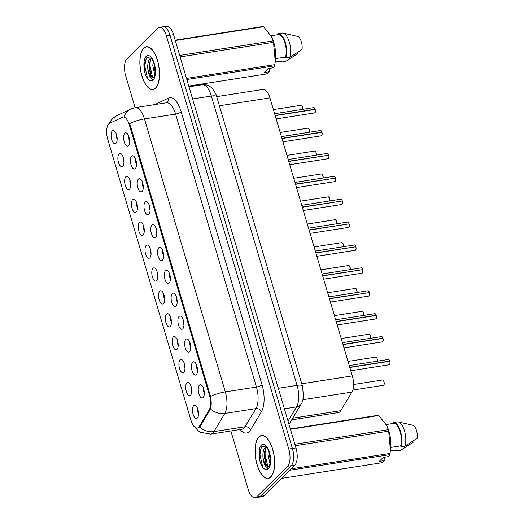 <?xml version="1.0" encoding="UTF-8"?>
<svg xmlns="http://www.w3.org/2000/svg" width="524" height="524" viewBox="0 0 524 524"><rect width="100%" height="100%" fill="white"/><g stroke="black" fill="none" stroke-linecap="round" stroke-linejoin="round"><path stroke-width="0.79" d="M192.649 362.261A6.714 2.889 81.1 0 1 194.312 361.979A6.714 2.889 81.1 0 1 197.338 367.972A6.714 2.889 81.1 0 1 196.323 374.66A6.714 2.889 81.1 0 1 196.297 374.686A6.714 2.889 81.1 0 1 192.059 370.822A6.714 2.889 81.1 0 1 192.649 362.261M185.869 339.362A6.714 2.889 81.1 0 1 187.533 339.08A6.714 2.889 81.1 0 1 190.553 345.08A6.714 2.889 81.1 0 1 189.544 351.761A6.714 2.889 81.1 0 1 189.511 351.794A6.714 2.889 81.1 0 1 185.273 347.923A6.714 2.889 81.1 0 1 185.869 339.362M179.09 316.47A6.714 2.889 81.1 0 1 180.747 316.188A6.714 2.889 81.1 0 1 183.773 322.188A6.714 2.889 81.1 0 1 182.758 328.869A6.714 2.889 81.1 0 1 182.732 328.895A6.714 2.889 81.1 0 1 178.494 325.031A6.714 2.889 81.1 0 1 179.09 316.47M172.304 293.578A6.714 2.889 81.1 0 1 173.968 293.289A6.714 2.889 81.1 0 1 176.988 299.289A6.714 2.889 81.1 0 1 175.979 305.97A6.714 2.889 81.1 0 1 175.946 306.003A6.714 2.889 81.1 0 1 171.715 302.132A6.714 2.889 81.1 0 1 172.304 293.578M165.525 270.679A6.714 2.889 81.1 0 1 167.189 270.397A6.714 2.889 81.1 0 1 170.208 276.397A6.714 2.889 81.1 0 1 169.193 283.078A6.714 2.889 81.1 0 1 169.167 283.104A6.714 2.889 81.1 0 1 164.929 279.24A6.714 2.889 81.1 0 1 165.525 270.679M158.739 247.787A6.714 2.889 81.1 0 1 160.403 247.505A6.714 2.889 81.1 0 1 163.429 253.498A6.714 2.889 81.1 0 1 162.414 260.179A6.714 2.889 81.1 0 1 162.388 260.212A6.714 2.889 81.1 0 1 158.15 256.341A6.714 2.889 81.1 0 1 158.739 247.787M151.96 224.888A6.714 2.889 81.1 0 1 153.624 224.606A6.714 2.889 81.1 0 1 156.643 230.606A6.714 2.889 81.1 0 1 155.635 237.287A6.714 2.889 81.1 0 1 155.602 237.313A6.714 2.889 81.1 0 1 151.364 233.449A6.714 2.889 81.1 0 1 151.96 224.888M145.181 201.995A6.714 2.889 81.1 0 1 146.838 201.714A6.714 2.889 81.1 0 1 149.864 207.707A6.714 2.889 81.1 0 1 148.849 214.395A6.714 2.889 81.1 0 1 148.823 214.421A6.714 2.889 81.1 0 1 144.585 210.556A6.714 2.889 81.1 0 1 145.181 201.995M138.395 179.097A6.714 2.889 81.1 0 1 140.059 178.815A6.714 2.889 81.1 0 1 143.078 184.815A6.714 2.889 81.1 0 1 142.07 191.496A6.714 2.889 81.1 0 1 142.037 191.522A6.714 2.889 81.1 0 1 137.805 187.657A6.714 2.889 81.1 0 1 138.395 179.097M131.616 156.204A6.714 2.889 81.1 0 1 133.279 155.923A6.714 2.889 81.1 0 1 136.299 161.916A6.714 2.889 81.1 0 1 135.284 168.604A6.714 2.889 81.1 0 1 135.257 168.63A6.714 2.889 81.1 0 1 131.02 164.765A6.714 2.889 81.1 0 1 131.616 156.204M124.83 133.306A6.714 2.889 81.1 0 1 126.494 133.024A6.714 2.889 81.1 0 1 129.52 139.024A6.714 2.889 81.1 0 1 128.504 145.705A6.714 2.889 81.1 0 1 128.478 145.731A6.714 2.889 81.1 0 1 124.24 141.866A6.714 2.889 81.1 0 1 124.83 133.306M199.434 385.153A6.714 2.889 81.1 0 1 201.098 384.871A6.714 2.889 81.1 0 1 204.118 390.871A6.714 2.889 81.1 0 1 203.102 397.552A6.714 2.889 81.1 0 1 203.076 397.578A6.714 2.889 81.1 0 1 198.838 393.714A6.714 2.889 81.1 0 1 199.434 385.153M186.885 382.782A6.714 2.889 81.1 0 1 188.548 382.5A6.714 2.889 81.1 0 1 191.568 388.5A6.714 2.889 81.1 0 1 190.559 395.181A6.714 2.889 81.1 0 1 190.526 395.214A6.714 2.889 81.1 0 1 186.295 391.343A6.714 2.889 81.1 0 1 186.885 382.782M180.105 359.89A6.714 2.889 81.1 0 1 181.763 359.608A6.714 2.889 81.1 0 1 184.789 365.608A6.714 2.889 81.1 0 1 183.773 372.289A6.714 2.889 81.1 0 1 183.747 372.315A6.714 2.889 81.1 0 1 179.509 368.451A6.714 2.889 81.1 0 1 180.105 359.89M173.32 336.998A6.714 2.889 81.1 0 1 174.983 336.709A6.714 2.889 81.1 0 1 178.003 342.709A6.714 2.889 81.1 0 1 176.994 349.39A6.714 2.889 81.1 0 1 176.968 349.423A6.714 2.889 81.1 0 1 172.73 345.552A6.714 2.889 81.1 0 1 173.32 336.998M166.54 314.099A6.714 2.889 81.1 0 1 168.204 313.817A6.714 2.889 81.1 0 1 171.224 319.817A6.714 2.889 81.1 0 1 170.208 326.498A6.714 2.889 81.1 0 1 170.182 326.524A6.714 2.889 81.1 0 1 165.944 322.66A6.714 2.889 81.1 0 1 166.54 314.099M159.755 291.206A6.714 2.889 81.1 0 1 161.418 290.918A6.714 2.889 81.1 0 1 164.444 296.918A6.714 2.889 81.1 0 1 163.429 303.599A6.714 2.889 81.1 0 1 163.403 303.632A6.714 2.889 81.1 0 1 159.165 299.761A6.714 2.889 81.1 0 1 159.755 291.206M152.975 268.308A6.714 2.889 81.1 0 1 154.639 268.026A6.714 2.889 81.1 0 1 157.659 274.026A6.714 2.889 81.1 0 1 156.65 280.707A6.714 2.889 81.1 0 1 156.617 280.733A6.714 2.889 81.1 0 1 152.379 276.868A6.714 2.889 81.1 0 1 152.975 268.308M146.196 245.415A6.714 2.889 81.1 0 1 147.853 245.134A6.714 2.889 81.1 0 1 150.879 251.127A6.714 2.889 81.1 0 1 149.864 257.815A6.714 2.889 81.1 0 1 149.838 257.841A6.714 2.889 81.1 0 1 145.6 253.976A6.714 2.889 81.1 0 1 146.196 245.415M139.41 222.517A6.714 2.889 81.1 0 1 141.074 222.235A6.714 2.889 81.1 0 1 144.093 228.235A6.714 2.889 81.1 0 1 143.085 234.916A6.714 2.889 81.1 0 1 143.059 234.942A6.714 2.889 81.1 0 1 138.821 231.077A6.714 2.889 81.1 0 1 139.41 222.517M132.631 199.624A6.714 2.889 81.1 0 1 134.295 199.343A6.714 2.889 81.1 0 1 137.314 205.336A6.714 2.889 81.1 0 1 136.299 212.024A6.714 2.889 81.1 0 1 136.273 212.05A6.714 2.889 81.1 0 1 132.035 208.185A6.714 2.889 81.1 0 1 132.631 199.624M125.845 176.726A6.714 2.889 81.1 0 1 127.509 176.444A6.714 2.889 81.1 0 1 130.535 182.444A6.714 2.889 81.1 0 1 129.52 189.125A6.714 2.889 81.1 0 1 129.494 189.151A6.714 2.889 81.1 0 1 125.256 185.286A6.714 2.889 81.1 0 1 125.845 176.726M119.066 153.833A6.714 2.889 81.1 0 1 120.73 153.552A6.714 2.889 81.1 0 1 123.749 159.545A6.714 2.889 81.1 0 1 122.74 166.232A6.714 2.889 81.1 0 1 122.708 166.259A6.714 2.889 81.1 0 1 118.47 162.394A6.714 2.889 81.1 0 1 119.066 153.833M112.287 130.935A6.714 2.889 81.1 0 1 113.944 130.653A6.714 2.889 81.1 0 1 116.97 136.653A6.714 2.889 81.1 0 1 115.955 143.334A6.714 2.889 81.1 0 1 115.928 143.36A6.714 2.889 81.1 0 1 111.691 139.495A6.714 2.889 81.1 0 1 112.287 130.935M193.664 405.681A6.714 2.889 81.1 0 1 195.328 405.399A6.714 2.889 81.1 0 1 198.354 411.392A6.714 2.889 81.1 0 1 197.338 418.08A6.714 2.889 81.1 0 1 197.312 418.106A6.714 2.889 81.1 0 1 193.074 414.242A6.714 2.889 81.1 0 1 193.664 405.681M216.7 96.639L263.035 89.414A13.421 5.777 81.1 0 1 269.939 97.883L352.298 375.911A13.421 5.777 81.1 0 1 351.918 392.083L340.744 410.698A13.421 5.777 81.1 0 1 339.965 411.72A13.421 5.777 81.1 0 1 338.36 412.584L291.698 419.862M199.362 426.333A12.078 5.201 81.1 0 1 198.655 427.25A12.078 5.201 81.1 0 1 197.214 428.029A12.078 5.201 81.1 0 1 190.998 420.405L107.754 139.377A12.078 5.201 81.1 0 1 109.608 123.33L122.406 117.245A12.078 5.201 81.1 0 1 123.042 117.042A12.078 5.201 81.1 0 1 129.258 124.666L209.482 395.489A12.078 5.201 81.1 0 1 209.135 410.043L199.362 426.333L200.384 426.169M197.764 408.995A4.028 1.736 -98.9 0 0 198.537 413.94M116.38 134.249A4.028 1.736 -98.9 0 0 117.153 139.194M123.166 157.141A4.028 1.736 -98.9 0 0 123.939 162.093M129.945 180.04A4.028 1.736 -98.9 0 0 130.718 184.985M136.731 202.932A4.028 1.736 -98.9 0 0 137.498 207.884M143.511 225.831A4.028 1.736 -98.9 0 0 144.283 230.776M150.29 248.723A4.028 1.736 -98.9 0 0 151.063 253.675M157.076 271.622A4.028 1.736 -98.9 0 0 157.848 276.567M163.855 294.514A4.028 1.736 -98.9 0 0 164.628 299.466M170.641 317.413A4.028 1.736 -98.9 0 0 171.407 322.358M177.42 340.305A4.028 1.736 -98.9 0 0 178.193 345.257M184.199 363.204A4.028 1.736 -98.9 0 0 184.972 368.149M190.985 386.096A4.028 1.736 -98.9 0 0 191.758 391.048M203.535 388.467A4.028 1.736 -98.9 0 0 204.301 393.413M128.93 136.62A4.028 1.736 -98.9 0 0 129.703 141.565M135.716 159.512A4.028 1.736 -98.9 0 0 136.482 164.464M142.495 182.411A4.028 1.736 -98.9 0 0 143.268 187.356M149.275 205.303A4.028 1.736 -98.9 0 0 150.047 210.255M156.06 228.202A4.028 1.736 -98.9 0 0 156.833 233.147M162.84 251.094A4.028 1.736 -98.9 0 0 163.612 256.046M169.625 273.993A4.028 1.736 -98.9 0 0 170.392 278.938M176.405 296.885A4.028 1.736 -98.9 0 0 177.178 301.837M183.184 319.784A4.028 1.736 -98.9 0 0 183.957 324.729M189.97 342.676A4.028 1.736 -98.9 0 0 190.743 347.628M196.749 365.575A4.028 1.736 -98.9 0 0 197.522 370.52M270.79 477.004A21.7 9.34 -98.9 0 0 273.476 452.317A21.7 9.34 -98.9 0 0 261.509 435.523A21.7 9.34 -98.9 0 0 258.915 436.918A21.7 9.34 -98.9 0 0 256.229 461.611A21.7 9.34 -98.9 0 0 268.196 478.405A21.7 9.34 -98.9 0 0 270.79 477.004M155.621 88.202A21.7 9.34 -98.9 0 0 158.307 63.509A21.7 9.34 -98.9 0 0 146.34 46.715A21.7 9.34 -98.9 0 0 143.746 48.116A21.7 9.34 -98.9 0 0 141.061 72.803A21.7 9.34 -98.9 0 0 153.028 89.597A21.7 9.34 -98.9 0 0 155.621 88.202M129.258 124.666L130.063 124.581L210.55 396.504C211.454 401.541 211.441 405.727 210.517 409.054L200.351 426.222L197.823 427.97M230.881 430.977L248.166 489.331A13.421 5.777 -98.9 0 0 255.07 497.8L258.659 497.243A13.421 5.777 -98.9 0 0 260.264 496.372L291.22 465.692A13.421 5.777 -98.9 0 0 292.385 448.498L169.966 35.226A13.421 5.777 -98.9 0 0 163.062 26.757A13.421 5.777 -98.9 0 0 161.458 27.628M255.07 497.8A13.421 5.777 -98.9 0 0 256.675 496.935L287.63 466.255A13.421 5.777 -98.9 0 0 288.789 449.061L166.377 35.789A13.421 5.777 -98.9 0 0 159.473 27.32A13.421 5.777 -98.9 0 0 157.868 28.185L126.913 58.865A13.421 5.777 -98.9 0 0 125.747 76.059L135.107 107.662M149.484 69.554A17.895 7.703 -98.9 0 0 151.403 76.294M264.653 458.362A17.895 7.703 -98.9 0 0 266.572 465.102M294.809 465.135A13.421 5.777 -98.9 0 0 295.975 447.941L173.555 34.669A13.421 5.777 -98.9 0 0 166.652 26.2L163.062 26.757A13.421 5.777 -98.9 0 1 169.966 35.226L292.385 448.498A13.421 5.777 -98.9 0 1 291.22 465.692L260.264 496.372A13.421 5.777 -98.9 0 1 258.659 497.243L262.249 496.68A13.421 5.777 -98.9 0 0 263.854 495.815L294.809 465.135L287.63 466.255M389.784 361.278C390.151 362.693 389.863 364.462 389.764 364.187L389.149 364.776A2.685 1.153 -98.9 0 0 389.47 364.606A2.685 1.153 -98.9 0 0 389.732 361.272L389.777 361.291A2.594 1.12 81.1 0 1 389.666 364.324M388.952 359.739A2.594 1.12 81.1 0 1 389.712 361.056L349.737 367.285M389.732 361.272L349.803 367.501M389.666 361.056A2.685 1.153 -98.9 0 0 388.317 359.471C388.539 359.13 389.005 359.661 389.725 361.069L389.515 361.305M383.005 338.386C383.371 339.801 383.083 341.569 382.985 341.294L382.363 341.884A2.685 1.153 -98.9 0 0 382.684 341.707A2.685 1.153 -98.9 0 0 382.952 338.38L382.998 338.393A2.594 1.12 81.1 0 1 382.887 341.432M382.887 338.163A2.685 1.153 -98.9 0 0 381.538 336.578C381.76 336.238 382.225 336.768 382.939 338.17L342.958 344.386M382.952 338.38L343.024 344.602M376.219 315.487C376.586 316.902 376.298 318.671 376.199 318.396L375.584 318.985A2.685 1.153 -98.9 0 0 375.904 318.815A2.685 1.153 -98.9 0 0 376.166 315.481L376.212 315.5A2.594 1.12 81.1 0 1 376.101 318.533M376.101 315.265A2.685 1.153 -98.9 0 0 374.758 313.68C374.974 313.339 375.446 313.869 376.16 315.278L336.179 321.494M376.166 315.481L336.238 321.71M369.44 292.595C369.806 294.01 369.518 295.778 369.42 295.503L368.804 296.093A2.685 1.153 -98.9 0 0 369.125 295.916A2.685 1.153 -98.9 0 0 369.387 292.589L369.433 292.602A2.594 1.12 81.1 0 1 369.322 295.641M369.171 292.621L329.393 298.595M369.387 292.589L329.458 298.811M258.98 437.127A21.477 9.249 -98.9 0 0 256.321 461.565A21.477 9.249 -98.9 0 0 268.164 478.183A21.477 9.249 -98.9 0 0 270.731 476.801A21.477 9.249 -98.9 0 0 273.39 452.363A21.477 9.249 -98.9 0 0 261.548 435.745A21.477 9.249 -98.9 0 0 258.98 437.127M262.969 457.406A10.113 4.356 -98.9 0 0 268.76 466.589L268.858 466.504C269.159 467.369 271.144 461.415 270.017 456.024C269.12 451.511 267.882 448.524 266.316 447.064L262.033 446.324L259.439 452.081L259.852 460.76C260.769 464.205 262.033 466.792 263.644 468.522L265.085 469.275C265.969 469.648 266.814 469.203 267.613 467.945L265.93 466.511C264.404 464.729 263.421 461.696 262.969 457.406C262.642 452.612 263.493 449.166 265.511 447.09L265.969 446.756M269.984 463.884L267.961 454.229L268.426 450.391M270.305 461.539L269.284 452.782M268.805 466.583L265.851 463.845L264.162 454.819L264.338 452.487L266.454 447.201M384.236 457.256L384.904 459.515L384.668 460.557L381.485 462.797L281.427 478.399M395.148 450.123A14.318 6.164 -98.9 0 0 396.93 450.791L396.661 449.887L390.387 450.863M412.873 441.201L413.187 442.269L400.919 450.168L396.93 450.791M290.355 428.966L378.033 415.296A24.163 10.401 -98.9 0 1 378.741 415.539L290.453 429.307M294.881 444.247L388.245 429.693L386.725 425.488L378.741 415.539M291.043 468.862L389.967 453.437L390.439 450.45L388.677 431.154L295.313 445.708M388.677 431.154A24.163 10.401 -98.9 0 0 388.245 429.693M384.668 460.557L379.199 461.408L383.234 457.413L388.703 456.561L389.692 454.662L289.634 470.264M389.692 454.662A24.163 10.401 -98.9 0 0 389.967 453.437M390.446 450.45L390.59 449.35A21.032 9.052 -98.9 0 0 386.935 425.933L386.725 425.488M390.78 447.437L400.69 445.891A13.421 5.777 -98.9 0 0 400.172 431.822A13.421 5.777 -98.9 0 0 394.015 423.346L386.26 424.558M400.69 445.891L400.958 446.795A14.318 6.164 -98.9 0 0 400.5 431.501A14.318 6.164 -98.9 0 0 393.747 422.442L394.015 423.346M400.958 446.795L404.947 446.173A14.318 6.164 -98.9 0 0 404.613 431.311A14.318 6.164 -98.9 0 0 398.148 421.886A14.318 6.164 -98.9 0 0 397.736 421.82L393.747 422.442M404.947 446.173L417.222 438.274A8.947 3.851 -98.9 0 0 413.397 425.37L398.148 421.886M263.644 468.522L262.694 467.113L259.93 454.799L261.365 446.959M267.764 466.327L264.993 454.007L265.707 448.203M259.852 460.76L259.478 451.806M266.231 464.559L264.365 454.105L264.476 451.681M270.345 460.812L269.428 453.286M143.812 48.319A21.477 9.249 -98.9 0 0 141.153 72.757A21.477 9.249 -98.9 0 0 152.995 89.375A21.477 9.249 -98.9 0 0 155.562 87.993A21.477 9.249 -98.9 0 0 158.222 63.555A21.477 9.249 -98.9 0 0 146.373 46.937A21.477 9.249 -98.9 0 0 143.812 48.319M153.637 77.775L153.689 77.696C153.99 78.561 155.975 72.607 154.849 67.216C153.951 62.703 152.713 59.716 151.148 58.262L146.864 57.516L144.27 63.273L144.676 71.958C145.6 75.404 146.864 77.991 148.475 79.714L149.916 80.467C150.801 80.84 151.639 80.395 152.445 79.137L150.761 77.703C149.235 75.921 148.246 72.888 147.801 68.598C147.473 63.804 148.318 60.365 150.342 58.282L150.794 57.954M154.816 75.076L152.792 65.421L153.257 61.583M155.137 72.731L154.115 63.974M147.801 68.598A10.113 4.356 -98.9 0 0 153.591 77.781L150.683 75.043L148.986 66.017L149.17 63.679L151.285 58.393M269.061 68.448L269.736 70.707L269.5 71.749L266.316 73.989L188.784 86.08M279.98 61.315A14.318 6.164 -98.9 0 0 281.761 61.983L281.493 61.079L275.218 62.055M297.704 52.393L298.018 53.461L285.75 61.36L281.761 61.983M175.186 40.165L262.865 26.488A24.163 10.401 -98.9 0 1 263.572 26.731L175.285 40.499M179.712 55.439L273.076 40.885L271.556 36.68L263.572 26.731M186.511 78.404L274.799 64.635L275.27 61.642L273.508 42.346L180.145 56.906M273.508 42.346A24.163 10.401 -98.9 0 0 273.076 40.885M269.5 71.749L264.031 72.6L268.059 68.605L273.535 67.753L274.524 65.854L186.845 79.524M274.524 65.854A24.163 10.401 -98.9 0 0 274.799 64.635M275.27 61.642L275.421 60.542A21.032 9.052 -98.9 0 0 271.766 37.125L271.556 36.68M275.611 58.629L285.521 57.083A13.421 5.777 -98.9 0 0 285.004 43.014A13.421 5.777 -98.9 0 0 278.847 34.545L271.091 35.75M285.521 57.083L285.79 57.987A14.318 6.164 -98.9 0 0 285.325 42.699A14.318 6.164 -98.9 0 0 278.578 33.641L278.847 34.545M285.79 57.987L289.779 57.365A14.318 6.164 -98.9 0 0 289.445 42.51A14.318 6.164 -98.9 0 0 282.98 33.078A14.318 6.164 -98.9 0 0 282.567 33.019L278.578 33.641M289.779 57.365L302.053 49.466A8.947 3.851 -98.9 0 0 298.228 36.562L282.98 33.078M148.475 79.714L147.519 78.305L144.755 65.991L146.196 58.151M152.595 77.519L149.825 65.199L150.539 59.395M144.676 71.958L144.31 62.998M151.063 75.751L149.189 65.297L149.301 62.873M155.176 72.004L154.259 64.478M362.66 269.696C363.021 271.111 362.732 272.88 362.634 272.604L362.019 273.194A2.685 1.153 -98.9 0 0 362.339 273.024A2.685 1.153 -98.9 0 0 362.601 269.69L362.654 269.709A2.594 1.12 81.1 0 1 362.536 272.742M362.392 269.729L322.614 275.703M362.601 269.69L322.679 275.919M355.875 246.804C356.241 248.219 355.953 249.987 355.855 249.712L355.239 250.302A2.685 1.153 -98.9 0 0 355.56 250.125A2.685 1.153 -98.9 0 0 355.822 246.797L355.868 246.811A2.594 1.12 81.1 0 1 355.757 249.85M355.606 246.83L315.828 252.804M355.822 246.797L315.893 253.02M349.095 223.905C349.462 225.32 349.174 227.089 349.076 226.813L348.453 227.403A2.685 1.153 -98.9 0 0 348.774 227.233A2.685 1.153 -98.9 0 0 349.043 223.899L349.089 223.918A2.594 1.12 81.1 0 1 348.977 226.951M348.827 223.938L309.049 229.912M349.043 223.899L309.114 230.128M342.31 201.013C342.676 202.428 342.388 204.196 342.29 203.921L341.674 204.511A2.685 1.153 -98.9 0 0 341.995 204.334A2.685 1.153 -98.9 0 0 342.257 201.006L342.303 201.019A2.594 1.12 81.1 0 1 342.192 204.059M342.048 201.039L302.269 207.019M342.257 201.006L302.328 207.235M335.53 178.114C335.897 179.529 335.609 181.297 335.511 181.029L334.895 181.612A2.685 1.153 -98.9 0 0 335.216 181.442A2.685 1.153 -98.9 0 0 335.478 178.114L335.524 178.127A2.594 1.12 81.1 0 1 335.412 181.16M335.262 178.147L295.484 184.121M335.478 178.114L295.549 184.337M328.751 155.222C329.111 156.637 328.823 158.405 328.725 158.13L328.109 158.72A2.685 1.153 -98.9 0 0 328.43 158.543A2.685 1.153 -98.9 0 0 328.692 155.215L328.745 155.235A2.594 1.12 81.1 0 1 328.627 158.268M328.483 155.248L288.704 161.228M328.692 155.215L288.77 161.444M321.965 132.323C322.332 133.744 322.044 135.513 321.946 135.238L321.33 135.821A2.685 1.153 -98.9 0 0 321.651 135.65A2.685 1.153 -98.9 0 0 321.913 132.323L321.959 132.336A2.594 1.12 81.1 0 1 321.847 135.369M321.133 130.79A2.594 1.12 81.1 0 1 321.893 132.107L281.919 138.329M321.913 132.323L281.984 138.546M321.847 132.107A2.685 1.153 -98.9 0 0 320.498 130.515C320.721 130.181 321.186 130.712 321.906 132.113L321.697 132.356M315.186 109.431C315.553 110.846 315.265 112.614 315.166 112.339L314.544 112.929A2.685 1.153 -98.9 0 0 314.865 112.758A2.685 1.153 -98.9 0 0 315.134 109.424L315.179 109.444A2.594 1.12 81.1 0 1 315.068 112.477M314.354 107.892A2.594 1.12 81.1 0 1 315.107 109.208L275.139 115.437M315.134 109.424L275.205 115.653M315.068 109.208A2.685 1.153 -98.9 0 0 313.719 107.623C313.942 107.282 314.407 107.813 315.121 109.215L314.917 109.457M292.7 418.191L340.744 410.698M209.482 395.489L210.275 395.365M209.135 410.043L210.157 409.886M302.964 399.714L351.918 392.083M301.759 383.791L352.298 375.911M219.405 105.763L269.939 97.883M129.697 123.54A15.661 4.205 -16.5 0 1 144.467 118.928L225.32 391.893A17.895 7.703 81.1 0 1 224.809 413.456L213.923 431.606A17.895 7.703 81.1 0 1 212.875 432.962A17.895 7.703 81.1 0 1 210.733 434.114L241.859 429.261A17.895 7.703 -98.9 0 0 244.001 428.108A17.895 7.703 -98.9 0 0 245.049 426.752L255.935 408.602A17.895 7.703 -98.9 0 0 256.446 387.039L175.586 114.075A17.895 7.703 -98.9 0 0 166.383 102.783L166.435 102.77A4.474 4.009 64.6 0 0 168.499 98.106A22.375 9.629 81.1 0 1 181.193 111.854L262.046 384.819A22.375 9.629 81.1 0 1 261.411 411.772L250.524 429.922A22.375 9.629 81.1 0 1 240.143 429.529M199.559 427.145A15.661 12.563 -149 0 0 213.923 431.606L245.049 426.752A4.474 3.589 31 0 1 250.524 429.922M262.046 384.819A4.474 1.199 163.5 0 1 256.446 387.039L225.32 391.893A15.661 4.205 163.5 0 0 210.55 396.504M123.992 116.937A15.661 14.017 -115.4 0 1 130.83 109.005L135.257 107.636A17.895 7.703 81.1 0 1 144.467 118.928L175.586 114.075A4.474 1.199 163.5 0 0 181.193 111.854M261.411 411.772A4.474 3.589 31 0 0 255.935 408.602L224.809 413.456A15.661 12.563 -149 0 1 210.517 409.054M109.922 123.179A15.661 14.017 -115.4 0 1 116.57 115.784L130.83 109.005M154.907 104.571L168.499 98.106M256.675 496.935L263.854 495.815M288.789 449.061L295.975 447.941M166.377 35.789L173.555 34.669M288.03 421.113L296.551 406.912L284.381 408.812M302.413 386.005A8.947 2.404 163.5 0 0 297.056 385.35L211.362 96.043A17.895 7.703 -98.9 0 0 202.153 84.75C206.155 84.298 209.548 85.569 212.338 88.556C215.357 92.879 216.818 95.591 216.72 96.698L302.413 386.005L303.534 396.137C303.049 399.982 302.289 402.576 301.254 403.932A8.947 7.179 -149 0 1 296.551 406.912A17.895 7.703 -98.9 0 0 297.056 385.35L278.303 388.277M216.72 96.698A8.947 2.404 163.5 0 0 211.362 96.043L192.603 98.971M383.699 385.127A2.685 1.153 -98.9 0 0 384.033 382.075A2.685 1.153 -98.9 0 0 382.553 379.998L383.706 380.968C384.367 383.221 384.38 384.603 383.738 385.107L383.378 385.297A2.685 1.153 -98.9 0 0 383.699 385.127M383.188 380.267A2.594 1.12 81.1 0 1 384.151 382.461A2.594 1.12 81.1 0 1 383.902 384.852M377.352 361.18A2.685 1.153 -98.9 0 0 377.018 358.396A2.685 1.153 -98.9 0 0 375.774 357.099L376.926 358.069L377.398 361.174M376.402 357.375A2.594 1.12 81.1 0 1 377.385 361.174M370.566 338.288A2.685 1.153 -98.9 0 0 370.239 335.504A2.685 1.153 -98.9 0 0 368.988 334.207L370.147 335.177L370.612 338.281A2.594 1.12 81.1 0 0 369.623 334.476M363.787 315.389A2.685 1.153 -98.9 0 0 363.453 312.605A2.685 1.153 -98.9 0 0 362.208 311.308L363.361 312.284L363.833 315.382A2.594 1.12 81.1 0 0 362.837 311.584M357.008 292.497A2.685 1.153 -98.9 0 0 356.674 289.713A2.685 1.153 -98.9 0 0 355.429 288.416L356.582 289.386L357.047 292.49A2.594 1.12 81.1 0 0 356.058 288.685M382.173 336.847A2.594 1.12 81.1 0 1 382.926 338.163M375.387 313.955A2.594 1.12 81.1 0 1 376.147 315.265M369.322 292.372A2.685 1.153 -98.9 0 0 367.972 290.787L328.889 296.879M368.608 291.056A2.594 1.12 81.1 0 1 369.361 292.372M265.085 469.275A12.799 5.509 -98.9 0 0 268.353 468.784A12.799 5.509 -98.9 0 0 269.467 452.389A12.799 5.509 -98.9 0 0 261.352 445.138A12.799 5.509 -98.9 0 0 259.38 457.616M149.916 80.467A12.799 5.509 -98.9 0 0 153.185 79.982A12.799 5.509 -98.9 0 0 154.298 63.587A12.799 5.509 -98.9 0 0 146.183 56.337A12.799 5.509 -98.9 0 0 144.211 68.808M350.222 269.598A2.685 1.153 -98.9 0 0 349.888 266.814A2.685 1.153 -98.9 0 0 348.643 265.517L349.796 266.493L350.268 269.591A2.594 1.12 81.1 0 0 349.279 265.792M343.443 246.706A2.685 1.153 -98.9 0 0 343.109 243.922A2.685 1.153 -98.9 0 0 341.864 242.625L343.017 243.594L343.489 246.699A2.594 1.12 81.1 0 0 342.493 242.894M336.657 223.807A2.685 1.153 -98.9 0 0 336.329 221.023A2.685 1.153 -98.9 0 0 335.078 219.726L336.238 220.702L336.703 223.8A2.594 1.12 81.1 0 0 335.714 220.001M362.543 269.474A2.685 1.153 -98.9 0 0 361.193 267.888L322.103 273.987M361.822 268.164A2.594 1.12 81.1 0 1 362.582 269.474M355.757 246.581A2.685 1.153 -98.9 0 0 354.407 244.996L315.324 251.088M355.043 245.265A2.594 1.12 81.1 0 1 355.803 246.581M348.977 223.683A2.685 1.153 -98.9 0 0 347.628 222.097L308.538 228.195M348.264 222.373A2.594 1.12 81.1 0 1 349.017 223.683C348.316 222.294 347.851 221.757 347.628 222.097M329.878 200.915A2.685 1.153 -98.9 0 0 329.544 198.131A2.685 1.153 -98.9 0 0 328.299 196.834L329.452 197.803L329.923 200.908A2.594 1.12 81.1 0 0 328.928 197.103M322.149 174.21A2.594 1.12 81.1 0 1 323.125 178.016A2.685 1.153 -98.9 0 0 322.764 175.232A2.685 1.153 -98.9 0 0 321.52 173.935L322.673 174.911L323.138 178.009M316.313 155.124A2.685 1.153 -98.9 0 0 315.979 152.34A2.685 1.153 -98.9 0 0 314.734 151.043L315.887 152.012L316.358 155.117M315.369 151.312A2.594 1.12 81.1 0 1 316.345 155.117M309.533 132.231A2.685 1.153 -98.9 0 0 309.199 129.441A2.685 1.153 -98.9 0 0 307.955 128.144L309.108 129.12L309.579 132.218M308.584 128.419A2.594 1.12 81.1 0 1 309.566 132.225M302.748 109.333A2.685 1.153 -98.9 0 0 302.42 106.549A2.685 1.153 -98.9 0 0 301.169 105.252L302.328 106.221L302.793 109.326M301.804 105.52A2.594 1.12 81.1 0 1 302.78 109.326M342.192 200.79A2.685 1.153 -98.9 0 0 340.849 199.205L301.759 205.297M341.478 199.474A2.594 1.12 81.1 0 1 342.238 200.79C341.537 199.395 341.065 198.865 340.849 199.205M335.412 177.898A2.685 1.153 -98.9 0 0 334.063 176.306L294.979 182.404M334.698 176.581A2.594 1.12 81.1 0 1 335.452 177.891C334.751 176.503 334.286 175.966 334.063 176.306M328.633 154.999A2.685 1.153 -98.9 0 0 327.284 153.414L288.193 159.506M327.913 153.683A2.594 1.12 81.1 0 1 328.672 154.999C327.972 153.604 327.5 153.073 327.284 153.414M123.042 117.042L124.005 116.891M197.214 428.029L198.308 427.859M108.534 124.201L112.116 118.915L116.57 115.784M194.784 427.184L198.465 431.003L200.423 432.28L210.733 434.114M159.473 27.32L163.062 26.757M135.257 107.636L166.383 102.783M202.153 84.75L189 86.801M301.254 403.932L288.993 424.368M382.553 379.998L353.53 384.518M383.378 385.297L352.783 390.072M389.149 364.776L350.772 370.763M388.317 359.471L349.233 365.569M375.774 357.099L348.008 361.429M368.988 334.207L341.222 338.537M362.208 311.308L334.443 315.638M355.429 288.416L327.657 292.746M382.363 341.884L343.986 347.864M381.538 336.578L342.447 342.67M375.584 318.985L337.207 324.972M374.758 313.68L335.668 319.778M368.804 296.093L330.421 302.073M367.972 290.787C368.195 290.447 368.66 290.977 369.374 292.379M269.487 477.98L268.164 478.183M262.865 435.536L261.548 435.745M154.318 89.172L152.995 89.375M147.696 46.728L146.373 46.937M348.643 265.517L320.878 269.847M341.864 242.625L314.099 246.955M335.078 219.726L307.313 224.056M362.019 273.194L323.642 279.181M361.193 267.888C361.409 267.548 361.881 268.078 362.595 269.487M355.239 250.302L316.863 256.282M354.407 244.996C354.63 244.656 355.095 245.186 355.816 246.588M348.453 227.403L310.077 233.39M328.299 196.834L300.534 201.164M321.52 173.935L293.748 178.265M314.734 151.043L286.969 155.373M307.955 128.144L280.189 132.474M301.169 105.252L273.404 109.582M341.674 204.511L303.298 210.491M334.895 181.612L296.512 187.599M328.109 158.72L289.733 164.7M321.33 135.821L282.953 141.808M320.498 130.515L281.414 136.613M314.544 112.929L276.168 118.915M313.719 107.623L274.628 113.721"/></g></svg>
